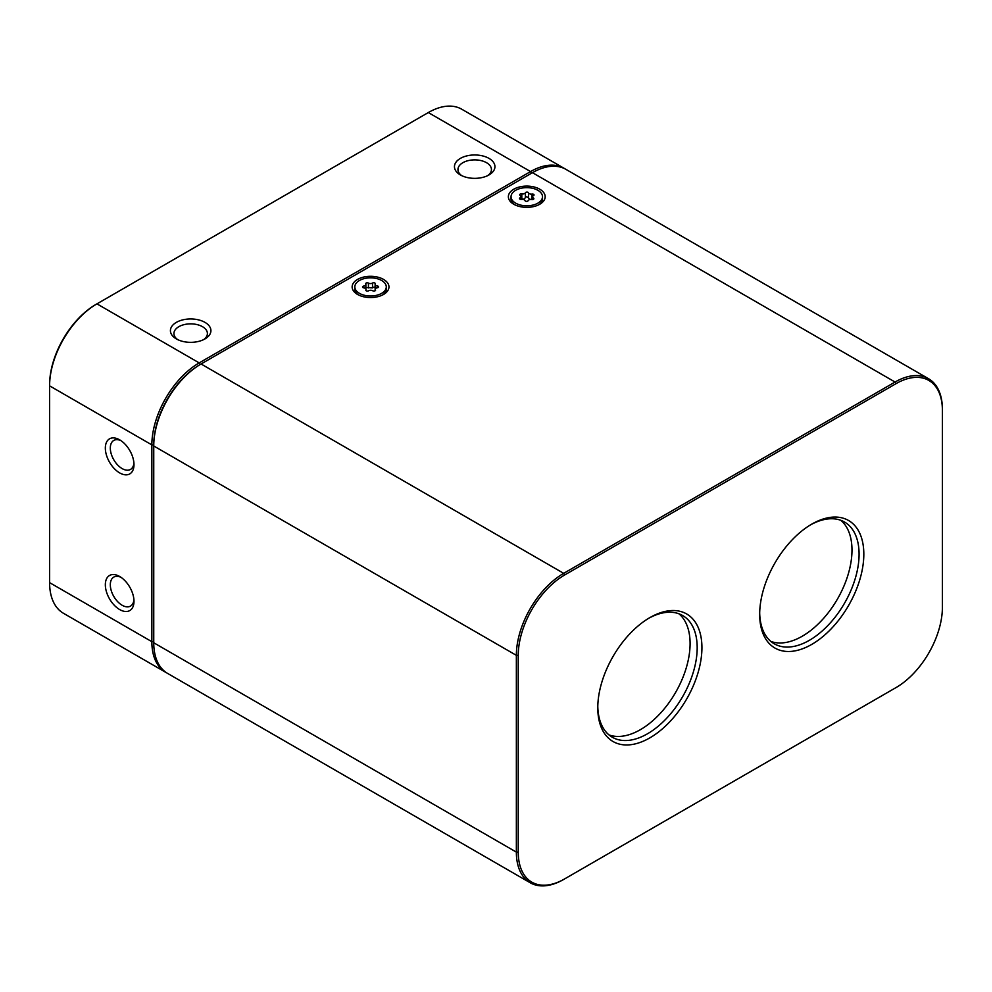 <?xml version="1.0" encoding="UTF-8"?>
<svg xmlns="http://www.w3.org/2000/svg" width="992" height="992" viewBox="0 0 992 992"><rect width="100%" height="100%" fill="white"/><g stroke="black" fill="none" stroke-linecap="round" stroke-linejoin="round"><path stroke-width="1.49" d="M514.774 204.786A15.736 9.089 180 0 1 511.041 198.921L511.041 196.726A15.736 9.089 180 0 1 519.287 188.74A15.736 9.089 180 0 1 542.5 196.726A15.736 9.089 180 0 1 534.254 204.712A15.736 9.089 180 0 1 511.041 196.726M539.784 189.212A18.414 10.627 0 0 0 513.757 189.212A18.414 10.627 0 0 0 513.757 204.24L513.757 204.24A18.414 10.627 0 0 0 539.784 204.24A18.414 10.627 0 0 0 539.784 189.212M358.558 294.984A15.736 9.089 180 0 1 357.033 293.744A15.736 9.089 180 0 1 354.826 289.106L354.826 286.924A15.736 9.089 180 0 1 366.383 278.157A15.736 9.089 180 0 1 384.078 282.286A15.736 9.089 180 0 1 386.285 286.924A15.736 9.089 180 0 1 374.716 295.678A15.736 9.089 180 0 1 357.033 291.561A15.736 9.089 180 0 1 354.826 286.924M383.569 279.409A18.414 10.627 0 0 0 357.542 279.409A18.414 10.627 0 0 0 357.529 294.438A18.414 10.627 0 0 0 357.542 294.438A18.414 10.627 0 0 0 383.569 294.438A18.414 10.627 0 0 0 383.569 279.409M204.984 322.375A20.249 11.693 0 0 0 176.353 322.375A20.249 11.693 0 0 0 176.353 338.917L176.353 338.917A20.249 11.693 0 0 0 204.984 338.917A20.249 11.693 0 0 0 204.984 322.375M203.633 339.636A16.74 9.66 0 0 0 207.402 333.523A16.74 9.66 0 0 0 202.504 326.69A16.74 9.66 0 0 0 184.264 324.595A16.74 9.66 0 0 0 173.935 333.523A16.74 9.66 0 0 0 177.704 339.636M489.019 158.398A20.249 11.693 0 0 0 460.375 158.398A20.249 11.693 0 0 0 460.375 174.927L460.375 174.927A20.249 11.693 0 0 0 489.019 174.927A20.249 11.693 0 0 0 489.019 158.398M487.655 175.646A16.74 9.66 0 0 0 491.437 169.533A16.74 9.66 0 0 0 486.526 162.7A16.74 9.66 0 0 0 468.298 160.605A16.74 9.66 0 0 0 457.957 169.533A16.74 9.66 0 0 0 461.739 175.646M119.66 439.84A20.249 11.693 -120 0 0 105.338 448.099A20.249 11.693 -120 0 0 119.66 472.899A20.249 11.693 -120 0 0 133.982 464.64A20.249 11.693 -120 0 0 119.66 439.84L119.66 439.84M120.962 440.659A16.74 9.66 -120 0 0 113.782 440.436A16.74 9.66 -120 0 0 111.216 453.852A16.74 9.66 -120 0 0 122.14 468.596A16.74 9.66 -120 0 0 130.51 469.427A16.74 9.66 -120 0 0 133.92 463.103M119.66 576.488A20.249 11.693 -120 0 0 105.338 584.759A20.249 11.693 -120 0 0 119.66 609.559A20.249 11.693 -120 0 0 133.982 601.288A20.249 11.693 -120 0 0 119.66 576.488L119.66 576.488M120.962 577.307A16.74 9.66 -120 0 0 113.782 577.096A16.74 9.66 -120 0 0 111.216 590.5A16.74 9.66 -120 0 0 122.14 605.256A16.74 9.66 -120 0 0 130.51 606.087A16.74 9.66 -120 0 0 133.92 599.751M386.285 286.924L386.285 289.106A15.736 9.089 180 0 1 382.552 294.984M520.527 193.973A1.612 0.93 0 0 0 519.684 194.779A1.612 0.93 0 0 0 520.155 195.436A2.815 1.624 0 0 1 520.986 196.59A2.815 1.624 0 0 1 520.044 197.805A1.612 0.93 0 0 0 519.51 198.499A1.612 0.93 0 0 0 521.532 199.392A2.815 1.624 0 0 1 525.016 200.632A1.612 0.93 0 0 0 526.541 201.364A1.612 0.93 0 0 0 528.141 200.682A2.815 1.624 0 0 1 529.517 199.665A2.815 1.624 0 0 1 531.737 199.553A1.612 0.93 0 0 0 533.857 198.673A1.612 0.93 0 0 0 533.374 198.016A2.815 1.624 0 0 1 532.555 196.862A2.815 1.624 0 0 1 533.498 195.66A1.612 0.93 0 0 0 534.031 194.965A1.612 0.93 0 0 0 532.01 194.072A2.815 1.624 0 0 1 528.525 192.832A1.612 0.93 0 0 0 526.182 192.2A1.612 0.93 0 0 0 525.4 192.783A2.815 1.624 0 0 1 521.804 193.899A1.612 0.93 0 0 0 520.527 193.973M532.01 194.072L532.01 198.908C530.236 199.801 529.071 199.392 528.525 197.668L526.182 196.602L525.4 197.619L525.4 192.783M365.862 290.408L365.862 289.9A1.612 0.93 0 0 0 365.8 290.16A1.612 0.93 0 0 0 366.023 290.631A1.612 0.93 0 0 0 368.59 290.78A2.815 1.624 0 0 1 372.682 290.755A1.612 0.93 0 0 0 374.443 290.966A1.612 0.93 0 0 0 375.447 290.11A1.612 0.93 0 0 0 375.373 289.838A2.815 1.624 0 0 1 375.236 289.342A2.815 1.624 0 0 1 377.369 287.767A1.612 0.93 0 0 0 378.584 286.874A1.612 0.93 0 0 0 377.332 285.969A2.815 1.624 0 0 1 375.534 285.212A2.815 1.624 0 0 1 375.137 284.382A2.815 1.624 0 0 1 375.236 283.935A1.612 0.93 0 0 0 375.298 283.687A1.612 0.93 0 0 0 374.282 282.819A1.612 0.93 0 0 0 372.521 283.055A2.815 1.624 0 0 1 368.429 283.08A1.612 0.93 0 0 0 366.668 282.869A1.612 0.93 0 0 0 365.664 283.724A1.612 0.93 0 0 0 365.738 284.01A2.815 1.624 0 0 1 365.862 284.493A2.815 1.624 0 0 1 363.742 286.068A1.612 0.93 0 0 0 362.526 286.961A1.612 0.93 0 0 0 362.75 287.444A1.612 0.93 0 0 0 363.779 287.866L363.742 286.068M375.236 288.771L375.534 290.631L375.236 288.771C375.112 287.01 374.207 286.713 372.521 287.891L372.521 283.055M521.804 193.899L521.804 198.747L524.012 199.206L525.4 197.619M372.521 287.891L365.986 287.544M597.792 706.416A70.296 40.585 120 0 0 612.337 737.254A70.296 40.585 120 0 0 647.478 733.782A70.296 40.585 120 0 0 693.408 671.832A70.296 40.585 120 0 0 682.632 615.511A70.296 40.585 120 0 0 648.656 618.326M608.964 734.898A70.296 40.585 120 0 0 640.386 729.678A70.296 40.585 120 0 0 685.286 670.976A70.296 40.585 120 0 0 678.9 613.763M649.847 617.619L649.847 617.619A73.644 42.52 -60 0 1 701.927 647.689A73.644 42.52 -60 0 1 649.847 737.874A73.644 42.52 -60 0 1 597.779 707.817A73.644 42.52 -60 0 1 649.847 617.619L649.847 617.619M759.686 612.957A70.296 40.585 120 0 0 774.231 643.783A70.296 40.585 120 0 0 809.385 640.311A70.296 40.585 120 0 0 855.302 578.361A70.296 40.585 120 0 0 844.527 522.04A70.296 40.585 120 0 0 810.551 524.855M770.858 641.427A70.296 40.585 120 0 0 802.28 636.207A70.296 40.585 120 0 0 847.18 577.505A70.296 40.585 120 0 0 840.794 520.292M811.741 524.148L811.741 524.148A73.644 42.52 -60 0 1 863.821 554.218A73.644 42.52 -60 0 1 811.741 644.403A73.644 42.52 -60 0 1 759.674 614.346A73.644 42.52 -60 0 1 811.741 524.148L811.741 524.148M928.537 378.708L565.924 169.359A66.948 38.651 120 0 0 532.456 172.682L201.078 363.99A66.948 38.651 120 0 0 153.748 445.978L153.748 642.766A66.948 38.651 120 0 0 167.611 673.419L530.224 882.768A66.948 38.651 -60 0 1 516.361 852.116L516.361 655.34A66.948 38.651 -60 0 1 563.692 573.339L895.057 382.032A66.948 38.651 -60 0 1 928.537 378.708A66.948 38.651 -60 0 1 942.4 409.361L942.4 410.452A65.608 37.882 120 0 0 896.012 383.668L564.646 574.988A65.608 37.882 120 0 0 518.246 655.34L518.246 852.116A65.608 37.882 120 0 0 564.646 878.9L895.057 688.138A66.948 38.651 -60 0 0 895.094 688.113M564.646 878.9L563.692 879.445A66.948 38.651 -60 0 1 530.224 882.768M895.057 688.138L896.012 687.592A65.608 37.882 120 0 0 942.4 607.24L942.4 410.452M166.681 672.849A66.948 38.651 -60 0 1 165.714 672.316A66.948 38.651 -60 0 1 151.85 641.675L151.85 444.887A66.948 38.651 -60 0 1 199.194 362.898L530.559 171.579A66.948 38.651 -60 0 1 564.026 168.268A66.948 38.651 -60 0 1 564.969 168.838M564.026 168.268L461.776 109.232A66.948 38.651 120 0 0 428.308 112.555L96.943 303.862A66.948 38.651 120 0 0 49.6 385.851L49.6 582.639A66.948 38.651 120 0 0 63.463 613.292L165.714 672.316M200.136 364.535L201.078 363.99L200.136 364.535L199.194 362.898L96.943 303.862L95.988 304.408A65.608 37.882 -60 0 0 49.6 384.76L49.6 385.851L151.85 444.887L153.748 444.887L153.748 445.978L153.748 444.887A65.608 37.882 120 0 1 200.136 364.535L201.078 363.99L563.692 573.339L564.646 574.988M365.862 289.9A2.815 1.624 0 0 0 365.974 289.453A2.815 1.624 0 0 0 363.779 287.866M542.5 196.726L542.5 198.921A15.736 9.089 180 0 1 538.768 204.786M518.246 655.34L516.361 655.34L153.748 445.978M518.246 852.116L516.361 852.116L153.748 642.766M896.012 383.668L895.057 382.032L532.456 172.682M531.501 173.228L530.559 171.579L428.308 112.555M95.988 304.408L96.943 303.862L95.988 304.408M153.748 641.675L151.85 641.675L49.6 582.639M377.332 287.779L377.332 285.969M368.429 287.928L368.429 283.08M533.374 199.33L533.374 198.016M528.525 197.668L528.525 192.832M520.044 199.181L520.044 197.805M375.137 289.528L375.137 284.382M365.862 289.007L365.862 284.493M365.974 290.569L365.974 289.453M375.236 290.557L375.236 289.342M532.555 199.578L532.555 196.862M520.986 199.417L520.986 196.59"/></g></svg>
